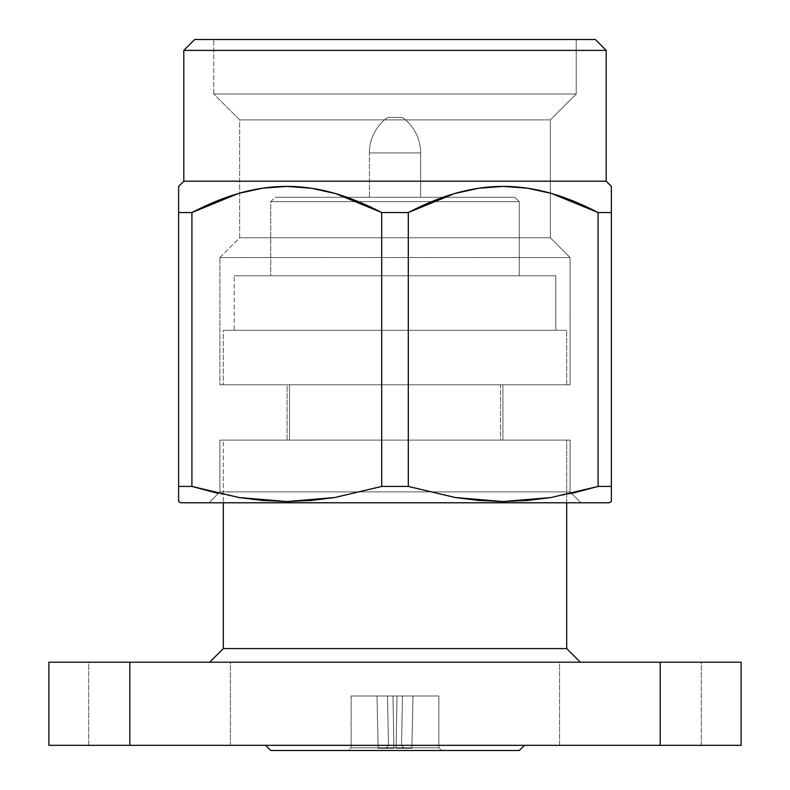 <?xml version="1.0" encoding="UTF-8"?>
<svg xmlns="http://www.w3.org/2000/svg" width="790" height="790" viewBox="0 0 790 790"><rect width="100%" height="100%" fill="white"/><g stroke="black" fill="none" stroke-linecap="round" stroke-linejoin="round"><path stroke-width="0.59" stroke-dasharray="3.95 2.96" d="M387.643 117.443L402.357 117.443A43.598 43.598 0 0 1 420.616 152.924L369.384 152.924A43.598 43.598 0 0 1 387.643 117.443A43.598 43.598 0 0 0 369.384 152.924L420.616 152.924L420.616 197.293L369.384 197.293L369.384 152.924L369.384 197.293L395 197.293L275.088 197.293L270.733 201.648L519.267 201.648L514.912 197.293L275.088 197.293L514.912 197.293L519.267 201.648L270.733 201.648L270.733 275.769L519.267 275.769L519.267 201.648L519.267 275.769L234.215 275.769L555.785 275.769L555.785 330.279L234.215 330.279L234.215 275.769L234.215 330.279L566.687 330.279L223.313 330.279L223.313 384.779L566.687 384.779L566.687 330.279L566.687 384.779L395 384.779L570.094 384.779L502.914 384.779L502.914 440.099L570.094 440.099L570.094 491.884L219.906 491.884L219.906 440.099L287.086 440.099L287.086 384.779L219.906 384.779L219.906 257.51L570.094 257.51L570.094 384.779L570.094 257.51L219.906 257.51L239.666 237.76L550.334 237.76L570.094 257.51L550.334 237.76L239.666 237.76L239.666 119.892L550.334 119.892L550.334 237.76L550.334 119.892L239.666 119.892L213.774 94L576.226 94L550.334 119.892L576.226 94L213.774 94L213.774 39.5L576.226 39.5L576.226 94L576.226 39.5L395 39.5L595.305 39.5L194.696 39.5L576.226 39.5L213.774 39.5L213.774 94L576.226 94L213.774 94L239.666 119.892L550.334 119.892L239.666 119.892L239.666 237.76L550.334 237.76L239.666 237.76L219.906 257.51L570.094 257.51L219.906 257.51L219.906 384.779L570.094 384.779L500.485 384.779L500.485 440.099L502.914 440.099L502.914 384.779L566.687 384.779L500.485 384.779L500.485 440.099L570.094 440.099L219.906 440.099L219.906 491.884L570.094 491.884L570.094 440.099L219.906 440.099L287.086 440.099L287.086 384.779L219.906 384.779L395 384.779L223.313 384.779L289.515 384.779L287.086 384.779L289.515 384.779L289.515 440.099L223.313 440.099L223.313 502.786L223.313 440.099L566.687 440.099L223.313 440.099L289.515 440.099L289.515 384.779L223.313 384.779L223.313 330.279L566.687 330.279L234.215 330.279L555.785 330.279L555.785 275.769L234.215 275.769L516.877 275.769L270.733 275.769L270.733 201.648L519.267 201.648L270.733 201.648L275.088 197.293L420.616 197.293L369.384 197.293L420.616 197.293L420.616 152.924L369.384 152.924L420.616 152.924A43.598 43.598 0 0 0 402.357 117.443L387.643 117.443M566.687 502.786L566.687 440.099L500.485 440.099L566.687 440.099L566.687 502.786M438.875 747.774L351.125 747.774L351.125 696L438.875 696L438.875 747.774L441.6 750.5L348.4 750.5L351.125 747.774L438.875 747.774L351.125 747.774L348.4 750.5L519.267 750.5L270.733 750.5L441.6 750.5L438.875 747.774L438.875 696L351.125 696L351.125 747.774L438.875 747.774M524.442 745.326L265.559 745.326L524.442 745.326M559.596 662.208L701.313 662.208L701.313 745.326L559.596 745.326L559.596 662.208L701.313 662.208L701.313 745.326L559.596 745.326L559.596 662.208L564.998 662.208L559.596 662.208L559.596 745.326L701.313 745.326L701.313 662.208L559.596 662.208L559.596 745.326L701.313 745.326L701.313 662.208L559.596 662.208M88.687 662.208L230.404 662.208L230.404 745.326L88.687 745.326L88.687 662.208L230.404 662.208L230.404 745.326L88.687 745.326L88.687 662.208L94.079 662.208L88.687 662.208L88.687 745.326L230.404 745.326L230.404 662.208L88.687 662.208L88.687 745.326L230.404 745.326L230.404 662.208L88.687 662.208M209.686 662.208L580.314 662.208L209.686 662.208M361.899 491.884L428.101 491.884L361.899 491.884M218.336 493.454L209.004 502.786L580.996 502.786L577.421 502.786L580.996 502.786L570.094 491.884L428.121 491.884L570.094 491.884L580.996 502.786L209.004 502.786L219.906 491.884L218.336 493.454L239.094 497.552L287.135 501.531L334.762 497.512L381.698 486.433L381.698 212.55L335.562 193.589L311.546 188.267L286.849 186.391L262.418 188.218L238.442 193.481L191.921 212.55L178.619 212.55L191.921 212.55L191.921 486.433L178.619 486.433L178.619 212.55L178.619 501.531L180.782 502.786L609.218 502.786L180.782 502.786M378.143 748.318L376.988 696L392.986 696L393.914 748.318L378.143 748.318L393.904 748.14L385.797 748.14L388.492 745.355L393.854 745.355L393.904 748.14L393.854 745.355L388.492 745.355L387.495 696L392.986 696L393.914 748.318L378.143 748.318L376.988 696L387.495 696L388.492 745.355L385.797 748.14L378.143 748.318L393.914 748.318L378.143 748.318L393.914 748.318L392.986 696L376.988 696L392.986 696L376.988 696L392.986 696L376.988 696L378.143 748.318L393.904 748.14L393.854 745.355L388.492 745.355L385.797 748.14L388.492 745.355L393.854 745.355L392.986 696L387.495 696L388.492 745.355L387.495 696L376.988 696L378.143 748.318M183.794 50.402L606.207 50.402L183.794 50.402M606.207 181.206L183.794 181.206L606.207 181.206M178.619 188.247L178.619 189.827M408.302 212.55L381.698 212.55L408.302 212.55C424.299 204.195 439.684 197.885 454.438 193.589L408.302 212.55L408.302 486.433L408.302 212.55M478.454 188.267L454.438 193.589C470.939 188.79 487.173 186.391 503.151 186.391L478.454 188.267M527.582 188.218L503.151 186.391C519.02 186.381 535.156 188.751 551.558 193.481L527.582 188.218M598.079 212.55L551.558 193.481C566.43 197.767 581.944 204.126 598.079 212.55L611.381 212.55L598.079 212.55L598.079 486.433L598.079 212.55M611.381 189.827L611.381 501.531L609.218 502.786M611.381 193.55L611.381 188.247M611.381 212.55L611.381 486.433L598.079 486.433L611.381 486.433L611.381 497.552M571.664 493.454L550.907 497.552L502.865 501.531L455.238 497.512L408.302 486.433L381.698 486.433L381.698 212.55C365.701 204.195 350.316 197.885 335.562 193.589C319.061 188.79 302.827 186.391 286.849 186.391C270.98 186.381 254.844 188.751 238.442 193.481C223.57 197.767 208.056 204.126 191.921 212.55L191.921 486.433L239.094 497.552L263.04 500.534L287.135 501.531L311.043 500.495L334.762 497.512L381.698 486.433L408.302 486.433L455.238 497.512L478.957 500.495L502.865 501.531L526.96 500.534L550.907 497.552L598.079 486.433M178.619 193.55L178.619 212.55M178.619 500.514L178.619 499.626M611.381 499.626L611.381 500.514M178.619 497.552L178.619 486.433L191.921 486.433M223.313 648.58L566.687 648.58L223.313 648.58M129.787 662.208L741.099 662.208L741.099 745.326L660.213 745.326L660.213 662.208L741.099 662.208L741.099 745.326L660.213 745.326L660.213 662.208L129.787 662.208L129.787 745.326L660.213 745.326L48.901 745.326L48.901 662.208L129.787 662.208L129.787 745.326L48.901 745.326L48.901 662.208L129.787 662.208M559.596 745.326L701.313 745.326L559.596 745.326M88.687 745.326L230.404 745.326L88.687 745.326M438.875 696L351.125 696L438.875 696M397.015 696L413.012 696L397.015 696L413.012 696L397.015 696L402.505 696L401.508 745.355L396.146 745.355L397.015 696L413.012 696L411.857 748.318L396.086 748.318L397.015 696L396.146 745.355L401.508 745.355L404.204 748.14L396.096 748.14L396.146 745.355L396.096 748.14L411.857 748.318L396.086 748.318L397.015 696L396.086 748.318L411.857 748.318L404.204 748.14L401.508 745.355L402.505 696L413.012 696L411.857 748.318L413.012 696L397.015 696L396.086 748.318L411.857 748.318L396.096 748.14L404.204 748.14L401.508 745.355L396.146 745.355L401.508 745.355L402.505 696L397.015 696L396.086 748.318L397.015 696M223.313 330.279L361.504 330.279L223.313 330.279M555.785 275.769L426.363 275.769L555.785 275.769M514.912 197.293L418.394 197.293L514.912 197.293M392.986 696L393.914 748.318L392.986 696M402.505 696L401.508 745.355L404.204 748.14L411.857 748.318L413.012 696L402.505 696M402.357 117.443L388.206 117.443L402.357 117.443"/><path stroke-width="1.19" d="M223.313 502.786L223.313 648.58L566.687 648.58L566.687 502.786L566.687 648.58L223.313 648.58L209.686 662.208L223.313 648.58L223.313 502.786M265.559 745.326L270.733 750.5L519.267 750.5L524.442 745.326L519.267 750.5L270.733 750.5L265.559 745.326M580.314 662.208L566.687 648.58L580.314 662.208M218.336 493.454L191.921 486.433L178.619 486.433L178.619 501.531L180.782 502.786L609.218 502.786L611.381 501.531L611.381 486.433L598.079 486.433L550.907 497.552L526.96 500.534L502.865 501.531L478.957 500.495L455.238 497.512L408.302 486.433L381.698 486.433L334.762 497.512L311.043 500.495L287.135 501.531L263.04 500.534L239.094 497.552L191.921 486.433L191.921 212.55L238.442 193.481L262.418 188.218L286.849 186.391L311.546 188.267L335.562 193.589L381.698 212.55L408.302 212.55L454.438 193.589L478.454 188.267L503.151 186.391L527.582 188.218L551.558 193.481L598.079 212.55L611.381 212.55L611.381 186.391L606.207 181.206L183.794 181.206L178.619 186.391L178.619 212.55L191.921 212.55L178.619 212.55L178.619 186.391L183.794 181.206L606.207 181.206L606.207 50.402L595.305 39.5L194.696 39.5L183.794 50.402L606.207 50.402L183.794 50.402L183.794 181.206L183.794 50.402L194.696 39.5L595.305 39.5L606.207 50.402L606.207 181.206L611.381 186.43M571.664 493.454L598.079 486.433L611.381 486.433L611.381 212.55L598.079 212.55L598.079 486.433L550.907 497.552L502.865 501.531L455.238 497.512L408.302 486.433L408.302 212.55L381.698 212.55C365.701 204.195 350.316 197.885 335.562 193.589C319.061 188.79 302.827 186.391 286.849 186.391C270.98 186.381 254.844 188.751 238.442 193.481C223.57 197.767 208.056 204.126 191.921 212.55L191.921 486.433L239.094 497.552L287.135 501.531L334.762 497.512L381.698 486.433L381.698 212.55L381.698 486.433L408.302 486.433L408.302 212.55C424.299 204.195 439.684 197.885 454.438 193.589C470.939 188.79 487.173 186.391 503.151 186.391C519.02 186.381 535.156 188.751 551.558 193.481C566.43 197.767 581.944 204.126 598.079 212.55L598.079 486.433M178.619 189.827L178.619 188.237M611.381 193.55L611.381 186.391M611.381 188.237L611.381 189.827M611.381 497.522L611.381 212.55M178.619 497.522L178.619 193.53M178.619 212.55L178.619 486.433L191.921 486.433M180.782 502.786L609.218 502.786M741.099 662.208L48.901 662.208L48.901 745.326L129.787 745.326L129.787 662.208L48.901 662.208L48.901 745.326L129.787 745.326L129.787 662.208L660.213 662.208L660.213 745.326L129.787 745.326L741.099 745.326L741.099 662.208L660.213 662.208L660.213 745.326L741.099 745.326L741.099 662.208"/></g></svg>

